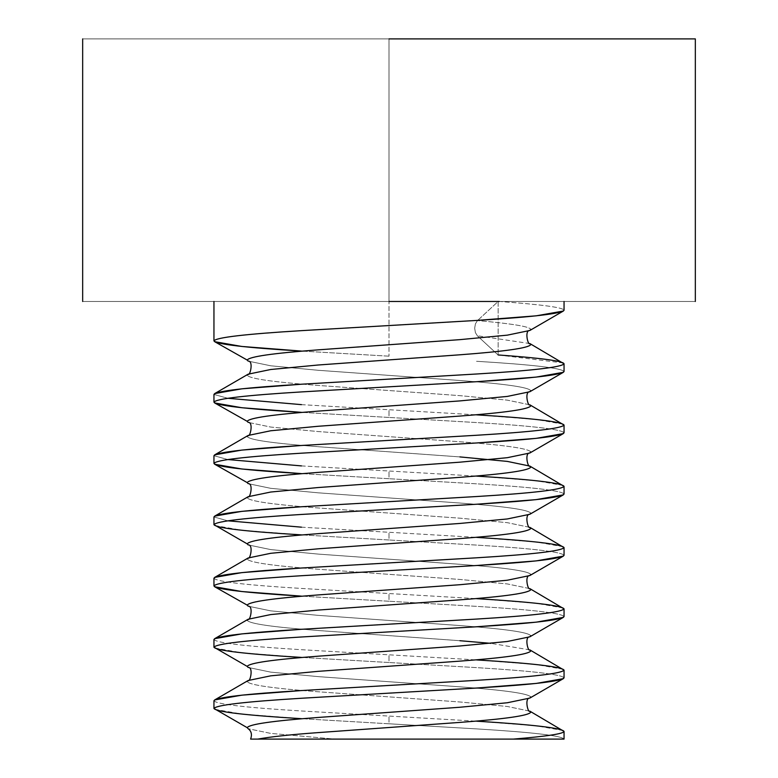 <?xml version="1.0" encoding="UTF-8"?>
<svg xmlns="http://www.w3.org/2000/svg" width="778" height="778" viewBox="0 0 778 778"><rect width="100%" height="100%" fill="white"/><g stroke="black" fill="none" stroke-linecap="round" stroke-linejoin="round"><path stroke-width="0.58" stroke-dasharray="3.89 2.92" d="M389 301.475L695.337 301.475L82.663 301.475L389 301.475L389 38.9L82.663 38.9L695.337 38.9L389 38.9L389 301.475L498.144 301.475L82.663 301.475L389 301.475L389 356.178L389 301.475L216.488 301.475L499.34 301.475C541.624 304.548 563.194 307.466 564.05 310.228C563.194 307.466 541.624 304.548 499.34 301.475L564.05 301.475M330.456 301.475L213.95 301.475M389 356.178L301.475 351.072L389 356.178M498.144 301.475L498.144 355.04L498.144 301.475L477.42 320.662L498.163 301.456M213.95 394.427L227.798 398.278L213.95 394.427M301.475 404.638L389 409.743L389 417.446L301.475 412.34L389 417.446L389 409.743L476.525 414.849L301.475 404.638M564.05 371.495C561.687 368.091 532.512 364.688 476.525 361.284C532.512 364.688 561.687 368.091 564.05 371.495M213.95 455.694L227.798 459.545L213.95 455.694M301.475 465.905L389 471.011L389 478.713L301.475 473.608L389 478.713L389 471.011L476.525 476.117L301.475 465.905M564.05 432.762C561.687 429.359 532.512 425.955 476.525 422.551L389 417.446L476.525 422.551C532.512 425.955 561.687 429.359 564.05 432.762M213.95 516.962L227.798 520.813L213.95 516.962M301.475 527.173L389 532.278L389 539.981L301.475 534.875L389 539.981L389 532.278L476.525 537.384L301.475 527.173M564.05 494.03C561.687 490.626 532.512 487.223 476.525 483.819L389 478.713L476.525 483.819C532.512 487.223 561.687 490.626 564.05 494.03M213.95 578.229C216.313 581.633 245.488 585.037 301.475 588.44L389 593.546L389 601.248L301.475 596.143L389 601.248L389 593.546L476.525 598.652L301.475 588.44C245.488 585.037 216.313 581.633 213.95 578.229M564.05 555.298C561.687 551.894 532.512 548.49 476.525 545.086L389 539.981L476.525 545.086C532.512 548.49 561.687 551.894 564.05 555.298M213.95 639.497C216.313 642.9 245.488 646.304 301.475 649.708L389 654.813L389 662.516L301.475 657.41L389 662.516L389 654.813L476.525 659.919L301.475 649.708C245.488 646.304 216.313 642.9 213.95 639.497M564.05 616.565C561.687 613.161 532.512 609.758 476.525 606.354L389 601.248L476.525 606.354C532.512 609.758 561.687 613.161 564.05 616.565M213.95 700.764C216.313 704.168 245.488 707.572 301.475 710.975L389 716.081L389 723.783L301.475 718.678L389 723.783L389 716.081L476.525 721.187L301.475 710.975C245.488 707.572 216.313 704.168 213.95 700.764M564.05 677.832C561.687 674.429 532.512 671.025 476.525 667.621L389 662.516L476.525 667.621C532.512 671.025 561.687 674.429 564.05 677.832M440.543 739.1L564.05 739.1C561.687 735.696 532.512 732.293 476.525 728.889L389 723.783L476.525 728.889C532.512 732.293 561.687 735.696 564.05 739.1L413.478 739.1M257.761 739.1L335.046 739.1L270.695 733.391L248.133 728.704L270.695 733.391L335.046 739.1L257.761 739.1M413.517 739.1L427.025 739.1M427.112 739.1L440.406 739.1M499.34 301.475L498.144 301.387L499.34 301.475M389 38.9L695.337 38.9L389 38.9M498.115 355.021L477.381 335.814L475.397 332.605L474.677 328.219L475.416 323.843L477.429 320.653L475.416 323.843L474.677 328.219L475.397 332.605L477.391 335.824L498.144 355.04M214.679 525.49L241.822 530.265L301.475 534.875M214.679 648.025L241.822 652.8L301.475 657.41M214.679 709.293L241.822 714.068L301.475 718.678M529.867 698.07L530.79 697.039C528.875 693.636 505.243 690.232 459.895 686.828L318.105 676.617L270.695 672.124L248.133 667.436L270.695 672.124L318.105 676.617L459.895 686.828C505.243 690.232 528.875 693.636 530.79 697.039M529.867 636.803L530.79 635.772C528.875 632.368 505.243 628.964 459.895 625.561L318.105 615.349L270.695 610.856L248.133 606.169L270.695 610.856L318.105 615.349L459.895 625.561C505.243 628.964 528.875 632.368 530.79 635.772M529.867 575.535L530.79 574.504C528.875 571.101 505.243 567.697 459.895 564.293L318.105 554.082L270.695 549.589L248.133 544.901L270.695 549.589L318.105 554.082L459.895 564.293C505.243 567.697 528.875 571.101 530.79 574.504M529.867 514.268L530.79 513.237C528.875 509.833 505.243 506.429 459.895 503.026L318.105 492.814L270.695 488.321L248.133 483.634L270.695 488.321L318.105 492.814L459.895 503.026C505.243 506.429 528.875 509.833 530.79 513.237M530.79 451.969C528.875 448.566 505.243 445.162 459.895 441.758L318.105 431.547L270.695 427.054L248.133 422.366L270.695 427.054L318.105 431.547L459.895 441.758C505.243 445.162 528.875 448.566 530.79 451.969M529.867 391.733L530.79 390.702C528.875 387.298 505.243 383.894 459.895 380.491L318.105 370.279L270.695 365.786L248.133 361.099L270.695 365.786L318.105 370.279L459.895 380.491C505.243 383.894 528.875 387.298 530.79 390.702M529.867 330.465L530.79 329.434C530.051 326.634 512.255 323.687 477.41 320.594C512.255 323.687 530.051 326.634 530.79 329.434M529.867 711.16L507.305 706.473L459.895 701.98L318.105 691.768C272.757 688.365 249.125 684.961 247.209 681.557C249.125 684.961 272.757 688.365 318.105 691.768L459.895 701.98L507.305 706.473L529.867 711.16M529.867 649.893L490.957 643.348L529.867 649.893M459.895 640.712L318.105 630.501C272.757 627.097 249.125 623.693 247.209 620.29C249.125 623.693 272.757 627.097 318.105 630.501L459.895 640.712M529.867 588.625L507.305 583.938L459.895 579.445L318.105 569.233C272.757 565.83 249.125 562.426 247.209 559.022C249.125 562.426 272.757 565.83 318.105 569.233L459.895 579.445L507.305 583.938L529.867 588.625M529.867 527.358L507.305 522.67L459.895 518.177L318.105 507.966C272.757 504.562 249.125 501.158 247.209 497.755C249.125 501.158 272.757 504.562 318.105 507.966L459.895 518.177L507.305 522.67L529.867 527.358M459.895 456.91L318.105 446.698C272.757 443.295 249.125 439.891 247.209 436.487C249.125 439.891 272.757 443.295 318.105 446.698L459.895 456.91M529.867 404.823L507.305 400.135L459.895 395.642L318.105 385.431C272.757 382.027 249.125 378.623 247.209 375.22C249.125 378.623 272.757 382.027 318.105 385.431L459.895 395.642L507.305 400.135L529.867 404.823M529.867 343.555L477.41 335.756L529.867 343.555M248.133 374.189L247.209 375.22M248.133 435.456L247.209 436.487M248.133 496.724L247.209 497.755M248.133 557.991L247.209 559.022M248.133 619.259L247.209 620.29M248.133 680.526L247.209 681.557M563.321 730.571L536.178 725.796L476.525 721.187M563.321 669.304L536.178 664.529L476.525 659.919M563.321 608.036L536.178 603.261L476.525 598.652M563.321 546.769L536.178 541.994L476.525 537.384M563.321 485.501L536.178 480.726L476.525 476.117M563.321 424.234L536.178 419.459L476.525 414.849M563.321 362.966L498.144 354.953"/><path stroke-width="1.17" d="M301.475 351.072C245.488 347.669 216.313 344.265 213.95 340.861C216.313 337.458 245.488 334.054 301.475 330.65L476.525 320.439C532.512 317.035 561.687 313.631 564.05 310.228L563.321 311.054L536.178 315.829L476.525 320.439L301.475 330.65C245.488 334.054 216.313 337.458 213.95 340.861L214.679 341.688L241.822 346.463L301.475 351.072M498.144 354.953C541.167 358.055 563.136 361.002 564.05 363.793C561.687 367.197 532.512 370.6 476.525 374.004L301.475 384.215C245.488 387.619 216.313 391.023 213.95 394.427L214.679 393.6L241.822 388.825L301.475 384.215L476.525 374.004C532.512 370.6 561.687 367.197 564.05 363.793L529.867 343.555C528.019 345.792 524.226 330.096 529.867 330.465L507.305 335.153L459.895 339.646L507.305 335.153L529.867 330.465L530.79 329.434M227.798 398.278L301.475 404.638L227.798 398.278M301.475 412.34C245.488 408.936 216.313 405.533 213.95 402.129C216.313 398.725 245.488 395.321 301.475 391.918L476.525 381.706C532.512 378.303 561.687 374.899 564.05 371.495L563.321 372.322L536.178 377.097L476.525 381.706L301.475 391.918C245.488 395.321 216.313 398.725 213.95 402.129L214.679 402.955L241.822 407.73L301.475 412.34M476.525 414.849C532.512 418.253 561.687 421.657 564.05 425.06C561.687 428.464 532.512 431.868 476.525 435.272L301.475 445.483C245.488 448.887 216.313 452.29 213.95 455.694L214.679 454.867L241.822 450.092L301.475 445.483L476.525 435.272C532.512 431.868 561.687 428.464 564.05 425.06L529.867 404.823C528.019 407.059 524.226 391.363 529.867 391.733L507.305 396.42L459.895 400.913L507.305 396.42L529.867 391.733L530.79 390.702M227.798 459.545L301.475 465.905L227.798 459.545M301.475 473.608C245.488 470.204 216.313 466.8 213.95 463.396C216.313 459.993 245.488 456.589 301.475 453.185L476.525 442.974C532.512 439.57 561.687 436.166 564.05 432.762L563.321 433.589L536.178 438.364L476.525 442.974L301.475 453.185C245.488 456.589 216.313 459.993 213.95 463.396L214.679 464.223L241.822 468.998L301.475 473.608M476.525 476.117C532.512 479.52 561.687 482.924 564.05 486.328C561.687 489.732 532.512 493.135 476.525 496.539L301.475 506.75C245.488 510.154 216.313 513.558 213.95 516.962L214.679 516.135L241.822 511.36L301.475 506.75L476.525 496.539C532.512 493.135 561.687 489.732 564.05 486.328L529.867 466.09L507.305 461.403L459.895 456.91L507.305 461.403L529.867 466.09L530.79 467.121L529.867 466.09C528.019 468.327 524.226 452.631 529.867 453L530.79 451.969L529.867 453L507.305 457.688L459.895 462.181L507.305 457.688L529.867 453L563.321 433.589M227.798 520.813L301.475 527.173L227.798 520.813M301.475 534.875C245.488 531.471 216.313 528.067 213.95 524.664C216.313 521.26 245.488 517.856 301.475 514.452L476.525 504.241C532.512 500.838 561.687 497.434 564.05 494.03L563.321 494.857L536.178 499.632L476.525 504.241L301.475 514.452C245.488 517.856 216.313 521.26 213.95 524.664L247.209 543.871C249.125 540.467 272.757 537.063 318.105 533.659L459.895 523.448L507.305 518.955L529.867 514.268L507.305 518.955L459.895 523.448L318.105 533.659C272.757 537.063 249.125 540.467 247.209 543.871L248.133 544.901C253.774 544.532 249.981 560.228 248.133 557.991L270.695 553.304L318.105 548.811L459.895 538.6C505.243 535.196 528.875 531.792 530.79 528.388L529.867 527.358L530.79 528.388C528.875 531.792 505.243 535.196 459.895 538.6L318.105 548.811L270.695 553.304L248.133 557.991L214.679 577.402L241.822 572.627L301.475 568.018C245.488 571.422 216.313 574.825 213.95 578.229L214.679 577.402M476.525 537.384C532.512 540.788 561.687 544.192 564.05 547.595C561.687 550.999 532.512 554.403 476.525 557.807L301.475 568.018L476.525 557.807C532.512 554.403 561.687 550.999 564.05 547.595L529.867 527.358C528.019 529.594 524.226 513.898 529.867 514.268L530.79 513.237M301.475 596.143C245.488 592.739 216.313 589.335 213.95 585.931C216.313 582.528 245.488 579.124 301.475 575.72L476.525 565.509C532.512 562.105 561.687 558.701 564.05 555.298L563.321 556.124L536.178 560.899L476.525 565.509L301.475 575.72C245.488 579.124 216.313 582.528 213.95 585.931L214.679 586.758L241.822 591.533L301.475 596.143M476.525 598.652C532.512 602.055 561.687 605.459 564.05 608.863C561.687 612.267 532.512 615.67 476.525 619.074L301.475 629.285C245.488 632.689 216.313 636.093 213.95 639.497L214.679 638.67L241.822 633.895L301.475 629.285L476.525 619.074C532.512 615.67 561.687 612.267 564.05 608.863L529.867 588.625C528.019 590.862 524.226 575.166 529.867 575.535L507.305 580.223L459.895 584.716L507.305 580.223L529.867 575.535L530.79 574.504M301.475 657.41C245.488 654.006 216.313 650.603 213.95 647.199C216.313 643.795 245.488 640.391 301.475 636.988L476.525 626.776C532.512 623.373 561.687 619.969 564.05 616.565L563.321 617.392L536.178 622.167L476.525 626.776L301.475 636.988C245.488 640.391 216.313 643.795 213.95 647.199L247.209 666.406C249.125 663.002 272.757 659.598 318.105 656.194L459.895 645.983L507.305 641.49L529.867 636.803L507.305 641.49L459.895 645.983L318.105 656.194C272.757 659.598 249.125 663.002 247.209 666.406L248.133 667.436C253.774 667.067 249.981 682.763 248.133 680.526L270.695 675.839L318.105 671.346L459.895 661.135C505.243 657.731 528.875 654.327 530.79 650.923L529.867 649.893L530.79 650.923C528.875 654.327 505.243 657.731 459.895 661.135L318.105 671.346L270.695 675.839L248.133 680.526L214.679 699.937L241.822 695.162L301.475 690.553C245.488 693.957 216.313 697.36 213.95 700.764L214.679 699.937M476.525 659.919C532.512 663.323 561.687 666.727 564.05 670.13C561.687 673.534 532.512 676.938 476.525 680.342L301.475 690.553L476.525 680.342C532.512 676.938 561.687 673.534 564.05 670.13L529.867 649.893C528.019 652.129 524.226 636.433 529.867 636.803L530.79 635.772M301.475 718.678C245.488 715.274 216.313 711.87 213.95 708.466C216.313 705.062 245.488 701.659 301.475 698.255L476.525 688.044C532.512 684.64 561.687 681.236 564.05 677.832L563.321 678.659L536.178 683.434L476.525 688.044L301.475 698.255C245.488 701.659 216.313 705.062 213.95 708.466L247.209 727.673C249.125 724.269 272.757 720.866 318.105 717.462L459.895 707.251L507.305 702.758L529.867 698.07L507.305 702.758L459.895 707.251L318.105 717.462C272.757 720.866 249.125 724.269 247.209 727.673L248.133 728.704C251.391 731.057 252.218 734.52 250.613 739.1L257.761 739.1C270.909 736.727 291.03 734.568 318.105 732.613L459.895 722.402C505.243 718.998 528.875 715.595 530.79 712.191L529.867 711.16L530.79 712.191C528.875 715.595 505.243 718.998 459.895 722.402L318.105 732.613C291.03 734.568 270.909 736.727 257.761 739.1L564.05 739.1L257.761 739.1M476.525 721.187C532.512 724.59 561.687 727.994 564.05 731.398C563.758 733.761 546.856 736.328 513.354 739.1C546.856 736.328 563.758 733.761 564.05 731.398L529.867 711.16C528.019 713.397 524.226 697.701 529.867 698.07L530.79 697.039M499.34 301.475L389 301.475M389 38.9L695.337 38.9L389 38.9M214.679 586.758L247.209 605.138C249.125 601.734 272.757 598.331 318.105 594.927L459.895 584.716L318.105 594.927C272.757 598.331 249.125 601.734 247.209 605.138L248.133 606.169C253.774 605.799 249.981 621.496 248.133 619.259L270.695 614.571L318.105 610.078L459.895 599.867C505.243 596.463 528.875 593.06 530.79 589.656C528.875 593.06 505.243 596.463 459.895 599.867L318.105 610.078L270.695 614.571L248.133 619.259L214.679 638.67M214.679 464.223L247.209 482.603C249.125 479.199 272.757 475.796 318.105 472.392L459.895 462.181L318.105 472.392C272.757 475.796 249.125 479.199 247.209 482.603L248.133 483.634C253.774 483.264 249.981 498.961 248.133 496.724L270.695 492.036L318.105 487.543L459.895 477.332C505.243 473.928 528.875 470.525 530.79 467.121C528.875 470.525 505.243 473.928 459.895 477.332L318.105 487.543L270.695 492.036L248.133 496.724L214.679 516.135M214.679 402.955L247.209 421.336C249.125 417.932 272.757 414.528 318.105 411.124L459.895 400.913L318.105 411.124C272.757 414.528 249.125 417.932 247.209 421.336L248.133 422.366C253.774 421.997 249.981 437.693 248.133 435.456L270.695 430.769L318.105 426.276L459.895 416.065C505.243 412.661 528.875 409.257 530.79 405.853C528.875 409.257 505.243 412.661 459.895 416.065L318.105 426.276L270.695 430.769L248.133 435.456L214.679 454.867M214.679 341.688L247.209 360.068C249.125 356.664 272.757 353.261 318.105 349.857L459.895 339.646L318.105 349.857C272.757 353.261 249.125 356.664 247.209 360.068L248.133 361.099C253.774 360.729 249.981 376.426 248.133 374.189L270.695 369.501L318.105 365.008L459.895 354.797C505.243 351.393 528.875 347.99 530.79 344.586C528.875 347.99 505.243 351.393 459.895 354.797L318.105 365.008L270.695 369.501L248.133 374.189L214.679 393.6M247.209 681.557L248.133 680.526M490.957 643.348L459.895 640.712L490.957 643.348M247.209 620.29L248.133 619.259M247.209 559.022L248.133 557.991M247.209 497.755L248.133 496.724M247.209 436.487L248.133 435.456M247.209 375.22L248.133 374.189M564.05 301.475L564.05 310.228M213.95 301.475L213.95 340.861M564.05 363.793L564.05 371.495M213.95 394.427L213.95 402.129M564.05 425.06L564.05 432.762M213.95 455.694L213.95 463.396M564.05 486.328L564.05 494.03M213.95 516.962L213.95 524.664M564.05 547.595L564.05 555.298M213.95 578.229L213.95 585.931M564.05 608.863L564.05 616.565M213.95 639.497L213.95 647.199M564.05 670.13L564.05 677.832M213.95 700.764L213.95 708.466M564.05 731.398L564.05 739.1M695.337 38.9L695.337 301.475M82.663 38.9L82.663 301.475M563.321 311.054L529.867 330.465M563.321 372.322L529.867 391.733M563.321 494.857L529.867 514.268M563.321 556.124L529.867 575.535M563.321 617.392L529.867 636.803M563.321 678.659L529.867 698.07"/></g></svg>
